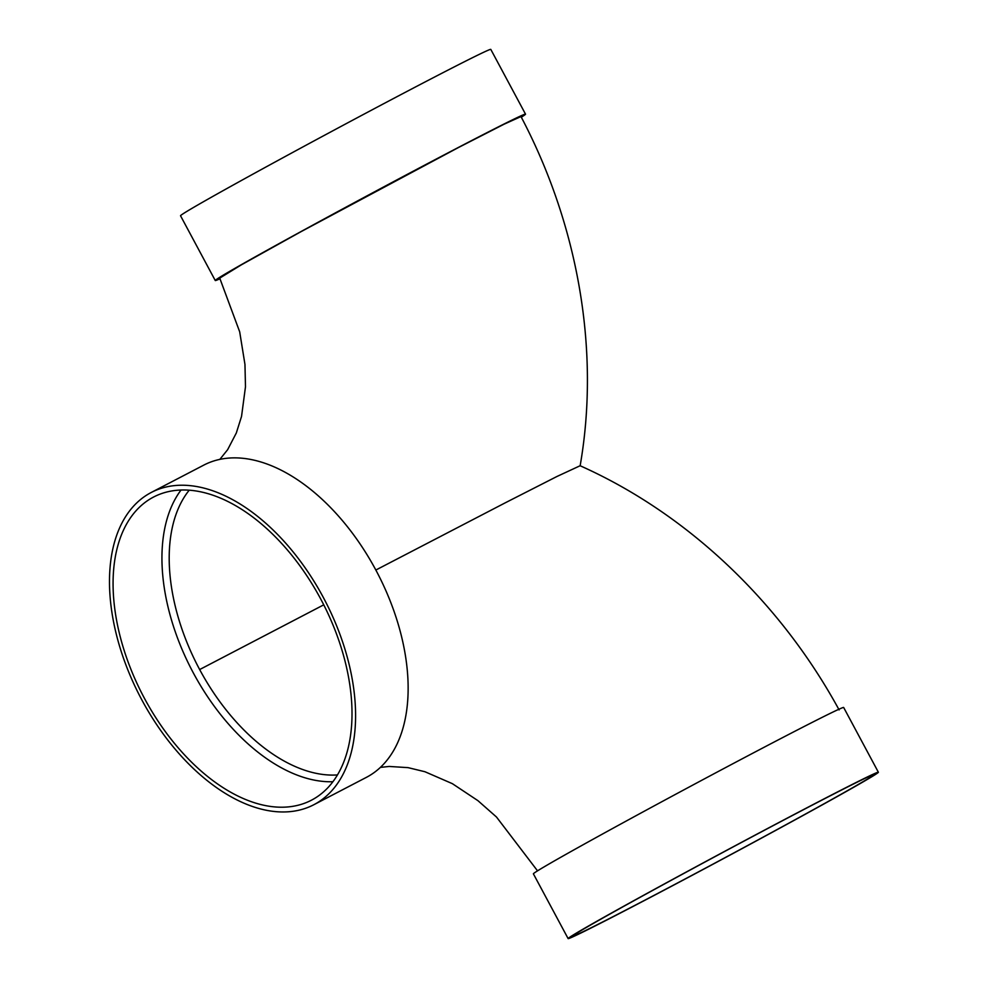 <?xml version="1.0" encoding="UTF-8"?>
<svg xmlns="http://www.w3.org/2000/svg" width="988" height="988" viewBox="0 0 988 988"><rect width="100%" height="100%" fill="white"/><g stroke="black" fill="none" stroke-linecap="round" stroke-linejoin="round"><path stroke-width="1.48" d="M520.997 116.633A170.899 2.828 151.8 0 0 520.997 116.572L504.176 124.155L458.444 147.533L301.142 231.6L241.344 264.846L219.731 278.11L239.689 331.832L244.962 364.449L245.481 386.79L241.541 416.405L236.33 432.954L227.635 449.688L219.842 459.383M337.464 774.925A165.774 98.096 62.5 0 1 199.662 669.555L323.755 604.829M521.306 117.202A176.025 2.915 151.8 0 0 525.517 114.151L490.801 49.4A176.025 2.915 151.8 0 0 334.29 130.021A176.025 2.915 151.8 0 0 180.532 215.755L215.261 280.518A176.025 2.915 151.8 0 0 220.04 278.74M525.517 114.151A176.025 2.915 151.8 0 0 369.018 194.772A176.025 2.915 151.8 0 0 215.261 280.518M580.141 465.793C600.272 350.431 578.042 224.745 520.985 116.584A170.899 2.828 151.8 0 0 458.444 147.533M375.835 570.039L505.523 502.682L556.948 476.488L580.117 465.743C687.685 513.735 780.508 602.347 839.121 709.915M878.381 772.245L843.666 707.482A176.025 2.915 151.8 0 0 687.154 788.103A176.025 2.915 151.8 0 0 533.397 873.849L568.125 938.6A176.025 2.915 151.8 0 0 632.542 906.712A176.025 2.915 151.8 0 0 794.562 820.126A176.025 2.915 151.8 0 0 878.381 772.245A176.025 2.915 151.8 0 0 721.87 852.854A176.025 2.915 151.8 0 0 568.125 938.6M635.185 905.218A170.899 2.828 151.8 0 0 792.475 821.164A170.899 2.828 151.8 0 0 873.861 774.666A170.899 2.828 151.8 0 0 721.919 852.928A170.899 2.828 151.8 0 0 572.632 936.179A170.899 2.828 151.8 0 0 635.185 905.218M313.826 804.726L366.375 777.371A176.025 104.172 -117.5 0 0 377.478 573.139A176.025 104.172 -117.5 0 0 203.787 465.113L151.25 492.469A176.025 104.172 -117.5 0 0 149.373 493.494A176.025 104.172 -117.5 0 0 140.988 698.306A176.025 104.172 -117.5 0 0 313.826 804.726A176.025 104.172 -117.5 0 0 324.929 600.494A176.025 104.172 -117.5 0 0 151.25 492.469M181.039 490.023A170.899 101.134 -117.5 0 0 191.709 669.852A170.899 101.134 -117.5 0 0 332.919 781.718M151.794 498.001A170.899 101.134 -117.5 0 0 143.655 696.849A170.899 101.134 -117.5 0 0 311.467 800.181A170.899 101.134 -117.5 0 0 322.236 601.89A170.899 101.134 -117.5 0 0 153.622 497.013A170.899 101.134 -117.5 0 0 151.794 498.001M199.662 669.555A165.774 98.096 62.5 0 1 189.214 490.196M380.392 767.392L389.21 766.453L408.069 767.639L424.951 771.739L452.368 783.669L477.933 800.663L496.482 817.014L537.534 870.848"/></g></svg>
